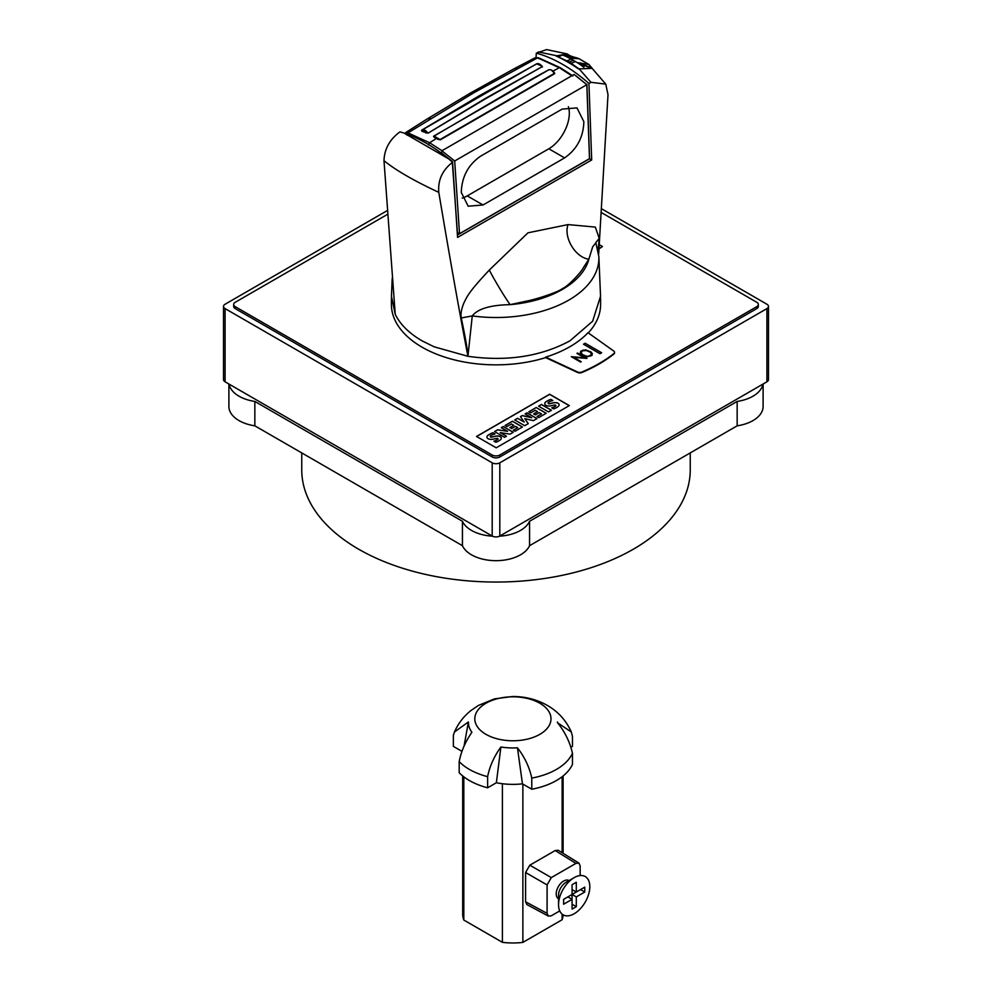 <?xml version="1.0" encoding="UTF-8"?>
<svg xmlns="http://www.w3.org/2000/svg" width="992" height="992" viewBox="0 0 992 992"><rect width="100%" height="100%" fill="white"/><g stroke="black" fill="none" stroke-linecap="round" stroke-linejoin="round"><path stroke-width="1.49" d="M763.108 384.003L763.108 406.46A34.67 20.014 180 0 1 752.953 420.608A34.67 20.014 180 0 1 737.155 425.828L737.155 401.438L529.554 521.284L529.554 545.687A34.67 20.014 180 0 1 520.515 554.813A34.67 20.014 180 0 1 486.898 559.972A34.67 20.014 180 0 1 462.446 545.687L462.446 521.284A34.67 20.014 0 0 0 492.466 536.176M499.534 536.176A34.67 20.014 0 0 0 520.515 530.41A34.67 20.014 0 0 0 529.554 521.284M229.078 384.115A34.67 20.014 0 0 0 254.845 401.438L254.845 425.828A34.67 20.014 180 0 1 228.892 406.46L228.892 384.003M737.155 401.438A34.67 20.014 0 0 0 752.953 396.217A34.67 20.014 0 0 0 762.922 384.115M690.246 452.91L690.246 469.898A194.246 112.146 180 0 1 633.355 549.196A194.246 112.146 180 0 1 421.662 573.512A194.246 112.146 180 0 1 301.754 469.898L301.754 452.91M553.685 86.242L464.454 137.752M441.068 153.09L442.308 150.933L429.586 142.749L428.37 144.931M568.366 106.69A28.991 16.74 -60 0 1 569.321 113.286A28.991 16.74 -60 0 1 548.824 148.788L467.257 195.883A28.991 16.74 -60 0 1 462.222 198.065M562.104 109.12L576.972 107.892L583.854 121.669C583.383 137.206 576.96 149.284 564.597 157.889L483.03 204.984L468.174 206.212L461.292 192.436C461.764 176.898 468.174 164.833 480.537 156.215L562.104 109.12M598.102 250.443L599.242 238.316L595.299 227.081L568.044 224.589C563.369 237.324 575.273 257.461 588.851 259.222L592.67 246.872L595.795 242.817M391.456 296.261L395.238 314.34C400.222 324.483 409.15 333.312 422.034 340.826L434.087 346.791L467.939 356.302C506.763 361.733 540.764 356.562 569.966 340.826L592.633 321.234L600.544 296.261M614.519 352.594A3.584 2.071 180 0 1 614.544 352.842L614.544 352.346A3.584 2.071 180 0 0 613.75 351.044L588.008 332.704A104.594 60.388 180 0 1 545.65 357.132L545.65 357.616A104.594 60.388 180 0 1 434.087 353.14A104.594 60.388 180 0 1 391.406 304.47L391.406 298.121M598.672 254.138L608.009 94.637L605.765 84.122L592.125 68.349L578.485 68.919A149.42 86.267 -120 0 0 556.09 55.986L567.077 53.89L570.115 55.788M383.991 160.704C384.388 149.023 389.72 139.401 399.974 131.862L403.992 133.064L448.533 158.782L452.588 162.242C442.382 170.153 437.782 180.184 438.786 192.336C414.259 180.941 395.982 170.388 383.991 160.704L395.238 314.34M567.077 53.89L546.629 49.6L536.325 53.109L536.027 57.548M600.594 298.121L600.594 304.47A104.594 60.388 180 0 1 588.281 332.903M578.944 68.659L590.959 82.311L588.938 83.477L591.691 159.972L457.56 237.41L452.588 162.242M605.765 84.122L590.959 82.311M568.044 224.589L527.955 232.822L489.341 270.035C469.005 291.722 467.319 295.951 463.946 302.87C461.379 309.144 460.486 314.179 461.28 317.973C465.583 338.421 467.79 351.193 467.926 356.302L467.926 356.302C459.556 312.815 449.835 258.156 438.786 192.336M489.341 270.035C493.173 277.983 505.213 298.034 510.148 304.656C490.494 305.015 477.871 308.76 472.266 315.915A102.883 59.396 0 0 0 568.751 300.117A102.883 59.396 0 0 0 598.858 256.655L595.919 243.052M461.28 317.973L472.266 315.915L467.926 356.302M588.851 259.222L583.606 267.307C581.039 272.577 567.585 286.824 562.328 288.622C559.711 291.338 538.47 298.89 526.058 301.208L510.148 304.656A93.93 54.225 180 0 0 562.414 289.404A93.93 54.225 180 0 0 588.851 259.222M599.242 238.316L595.783 242.643M448.533 158.782C433.628 146.593 418.785 138.012 403.992 133.064M575.968 75.826L586.545 84.456M441.638 153.388L441.862 150.796L574.095 74.45L586.818 84.692L454.696 160.977L441.862 150.796M586.818 84.692L589.484 158.67L459.507 233.703L457.399 232.636L452.29 161.969M591.691 159.972L589.57 158.757L586.892 84.258M588.938 83.477C571.479 68.175 553.945 58.044 536.325 53.109M538.346 51.931L556.537 55.726M589.57 158.757L457.399 235.054M452.712 161.733L441.899 153.239M459.507 233.703L454.696 160.977M407.117 135.21L408.072 132.903L410.601 131.279L473.866 92.752L537.59 57.834L539.078 58.726L537.59 57.834L534.7 57.97L514.439 68.572L517.477 68.448M560.53 68.485L572.074 75.938M554.057 72.267L554.751 73.631L440.299 139.847L436.393 138.52L429.586 142.749L408.072 132.903L404.81 133.139L409.312 132.11M433.529 136.437L434.322 137.355L434.732 136.636L433.529 136.437M433.777 136.09L548.588 69.924C550.523 69.204 552.494 70.345 554.478 73.321L554.751 73.631M548.923 69.775L521.78 84.605L434.05 136.115L440.014 139.55L554.478 73.321L551.887 70.457M552.507 71.362L559.302 67.716L537.59 57.834M428.023 133.176L485.014 98.63L542.178 66.675L485.311 98.902L428.023 133.176L422.022 131.366L421.488 130.299L478.442 96.236L536.585 63.947M542.475 66.948L542.178 66.675C540.02 63.848 538.061 62.98 536.275 64.083L536.002 64.108M422.022 131.366L422.369 130.609L427.713 132.903C425.518 130.014 423.534 129.134 421.761 130.274L421.488 130.299M421.699 130.312L426.2 132.296L425.841 133.04M536.585 63.86L542.116 66.166M541.458 65.584L539.946 64.368M548.291 69.911L548.576 69.924C550.61 69.279 552.544 70.234 554.404 72.763M434.322 137.355L436.393 138.52L436.802 137.801L434.732 136.636L440.299 139.847M436.802 137.801L438.501 138.806L438.092 139.525M614.544 352.842A3.584 2.071 180 0 1 613.862 354.057A145.836 84.196 180 0 1 581.907 372.508A3.584 2.071 180 0 1 577.542 372.446L545.65 357.616M614.544 352.346A3.584 2.071 180 0 1 613.862 353.574A145.836 84.196 180 0 1 581.907 372.012A3.584 2.071 180 0 1 577.542 371.963L545.65 357.132M599.292 244.64A145.836 84.196 180 0 1 602.454 246.524L599.019 248.905M601.338 212.536L756.76 302.275A5.382 3.1 180 0 1 758.334 304.47A5.382 3.1 180 0 1 756.76 306.664L499.807 455.018A5.382 3.1 180 0 1 492.193 455.018L235.24 306.664A5.382 3.1 180 0 1 233.666 304.47A5.382 3.1 180 0 1 235.24 302.275L387.512 214.359M476.52 436.455L549.642 394.233L569.321 405.604L496.211 447.814L476.52 436.455M504.544 437.323L494.562 431.57L497.699 429.759L507.606 431.334L501.282 427.688L503.316 426.51L513.298 432.276L510.062 434.149L500.216 432.611L506.466 436.22L504.544 437.323M507.606 431.334L497.699 429.858L494.661 431.619M513.199 432.326L503.316 426.622L501.382 427.738M506.379 436.269L500.216 432.611M517.613 418.252L524.21 422.059L520.428 416.64L522.325 415.536L531.675 417.731L525.103 413.937L527.05 412.808L537.032 418.574L533.423 420.658L524.78 418.624L528.277 423.621L524.706 425.692L514.724 419.926L517.613 418.252L514.811 419.988M524.21 422.059L517.613 418.364M531.675 417.731L522.325 415.648L520.478 416.714M536.932 418.624L527.05 412.92L525.202 413.986M528.228 423.658L524.78 418.624M548.551 411.916L538.569 406.162L541.483 404.476L551.465 410.242L548.551 411.916M551.378 410.291L541.483 404.587L538.668 406.212M553.648 408.89L551.738 407.786A11.024 6.361 0 0 0 555.508 406.075A1.662 0.955 0 0 0 555.892 405.455A1.662 0.955 0 0 0 555.892 405.393L555.322 405.009A3.757 2.17 0 0 0 553.722 405.182L551.118 405.753A5.952 3.435 180 0 1 547.559 405.914A4.117 2.381 180 0 1 544.943 404.426A5.059 2.914 180 0 1 544.757 403.657A5.059 2.914 180 0 1 545.513 402.132A18.005 10.391 180 0 1 550.796 399.354L552.854 400.532A14.632 8.444 0 0 0 549.171 401.921A4.166 2.406 0 0 0 548.043 402.826L548.278 403.471A1.203 0.694 0 0 0 549.469 403.645A65.236 37.659 0 0 0 552.916 402.888A5.729 3.311 180 0 1 556.45 402.69A3.869 2.232 180 0 1 558.98 404.116A4.675 2.703 180 0 1 559.141 404.81A4.675 2.703 180 0 1 558.384 406.286A13.739 7.936 180 0 1 553.648 408.89M551.862 407.861A11.024 6.361 0 0 0 555.508 406.174L555.508 406.075M555.508 406.174A1.662 0.955 0 0 0 555.892 405.567A1.662 0.955 0 0 0 555.892 405.505L555.892 405.567M552.718 400.57L550.796 399.454A18.005 10.391 0 0 0 545.513 402.231L545.513 402.132M545.513 402.231A5.059 2.914 0 0 0 544.757 403.707M548.278 403.583A1.203 0.694 0 0 0 549.469 403.756L549.469 403.645M549.469 403.756A65.236 37.659 0 0 0 552.916 403L552.916 402.888M559.141 404.872A4.675 2.703 0 0 0 558.98 404.228A3.869 2.232 0 0 0 556.45 402.802L556.45 402.69M556.45 402.802A5.729 3.311 0 0 0 552.916 403M533.622 413.887L537.515 411.63L535.172 410.279L530.708 412.858L528.835 411.779L536.213 407.514L546.195 413.28L538.817 417.533L537.032 416.504L541.496 413.937L539.226 412.622L535.333 414.867L533.622 413.887M533.721 413.937L537.515 411.63M528.934 411.829L536.213 407.514M536.213 407.625L546.108 413.329M537.131 416.566L541.496 413.937M509.888 427.589L513.782 425.332L511.438 423.981L506.974 426.56L505.102 425.481L512.48 421.216L522.462 426.982L515.084 431.247L513.298 430.206L517.762 427.639L515.493 426.324L511.599 428.569L509.888 427.589M509.975 427.639L513.782 425.332M505.201 425.531L512.48 421.216M512.48 421.327L522.375 427.031M513.397 430.268L517.762 427.639M495.839 442.271L493.917 441.167A11.024 6.361 0 0 0 497.686 439.456A1.662 0.955 0 0 0 498.071 438.836A1.662 0.955 0 0 0 498.071 438.774L497.5 438.39A3.757 2.17 0 0 0 495.913 438.563L493.309 439.134A5.952 3.435 180 0 1 489.75 439.295A4.117 2.381 180 0 1 487.122 437.807A5.059 2.914 180 0 1 486.936 437.038A5.059 2.914 180 0 1 487.692 435.513A18.005 10.391 180 0 1 492.974 432.735L495.033 433.913A14.632 8.444 0 0 0 491.35 435.302A4.166 2.406 0 0 0 490.234 436.207L490.457 436.852A1.203 0.694 0 0 0 491.648 437.026A65.236 37.659 0 0 0 495.095 436.269A5.729 3.311 180 0 1 498.629 436.071A3.869 2.232 180 0 1 501.171 437.497A4.675 2.703 180 0 1 501.32 438.191A4.675 2.703 180 0 1 500.563 439.667A13.739 7.936 180 0 1 495.839 442.271M494.041 441.242A11.024 6.361 0 0 0 497.686 439.555L497.686 439.456M497.686 439.555A1.662 0.955 0 0 0 498.071 438.948A1.662 0.955 0 0 0 498.071 438.886M494.909 433.95L492.974 432.834A18.005 10.391 0 0 0 487.692 435.612L487.692 435.513M487.692 435.612A5.059 2.914 0 0 0 486.936 437.088M490.457 436.964A1.203 0.694 0 0 0 491.648 437.137L491.648 437.026M491.648 437.137A65.236 37.659 0 0 0 495.095 436.381L495.095 436.269M501.32 438.253A4.675 2.703 0 0 0 501.171 437.608A3.869 2.232 0 0 0 498.629 436.182L498.629 436.071M498.629 436.182A5.729 3.311 0 0 0 495.095 436.381M476.631 436.505L549.642 394.357L569.222 405.666M602.454 246.524L599.044 248.508M584.462 355.682L588.268 356.413L591.641 354.466L590.364 352.272L586.532 350.548L582.738 350.784L581.052 352.234L582.316 354.442L586.16 356.165M586.16 356.264L588.268 356.413M588.268 356.5L589.955 355.93M589.955 356.029L590.798 355.434M590.798 355.533L591.641 354.466M586.979 356.822L581.684 354.789L580.345 352.991L580.804 351.18L585.726 349.878L591.021 351.924L592.36 353.722L591.902 355.533L586.979 356.822M592.36 353.809L591.021 352.024L585.726 349.978L582.589 350.25L580.332 352.061M581.052 352.234L582.316 354.442M582.316 354.528L584.462 355.768M580.593 362.055L571.28 356.674L584.561 357.802L576.947 353.4L577.567 353.04L586.892 358.422L573.599 357.306L581.213 361.696L580.593 362.055M584.561 357.802L571.367 356.723M586.805 358.472L577.034 353.45M581.138 361.745L573.599 357.306M583.507 344.224L585.193 343.244L601.648 352.755L599.962 353.735L583.507 344.224M601.574 352.805L585.193 343.344L583.581 344.274M758.334 304.47L758.334 306.416A5.382 3.1 180 0 1 756.76 308.611L499.807 456.965A5.382 3.1 180 0 1 492.193 456.965L235.24 308.611A5.382 3.1 180 0 1 233.666 306.416L233.666 304.47M601.574 208.766L766.903 304.222A5.382 3.1 180 0 1 768.478 306.416A5.382 3.1 180 0 1 766.903 308.611L499.807 462.818A5.382 3.1 180 0 1 492.193 462.818L225.097 308.611A5.382 3.1 180 0 1 223.522 306.416A5.382 3.1 180 0 1 225.097 304.222L387.264 210.602M223.522 306.416L223.522 379.614A5.382 3.1 0 0 0 225.097 381.821L492.193 536.027A5.382 3.1 0 0 0 499.807 536.027L766.903 381.821A5.382 3.1 0 0 0 768.478 379.614L768.478 306.416M529.554 545.687L737.155 425.828M462.446 521.284L254.845 401.438M254.845 425.828L462.446 545.687M590.872 67.456L576.96 62.508L588.963 64.505L579.241 58.813M577.716 62.98L592.36 68.56M558.025 56.879L562.737 55.006L568.28 55.155L573.872 57.09L567.523 57.201L566.11 56.519L572.719 56.718M579.229 69.031L569.234 61.988L558.112 56.829M576.96 62.508L571.169 59.098L567.089 60.797M569.619 58.268L576.302 57.722L579.154 58.739L569.619 58.268L571.169 59.098M579.154 58.739L580.01 59.16M576.302 57.722L577.84 58.243M590.513 67.258L580.506 64.827L583.866 67.208M570.908 747.274L572.458 746.381L572.458 736.448L571.342 732.009L557.566 722.771M572.458 764.398A61.566 35.538 180 0 1 556.438 780.518A61.566 35.538 180 0 1 531.774 789.223L531.774 778.1A61.566 35.538 180 0 0 556.438 769.408A61.566 35.538 180 0 0 572.458 753.275L572.458 764.398M559.736 910.929L551.304 915.79L548.378 916.112L547.088 913.347L547.088 884.926L551.304 877.598L575.93 863.387L578.968 863.127L580.159 865.83L580.159 875.552M569.011 880.623L568.85 880.536A10.466 6.039 120 0 0 563.617 881.045A10.466 6.039 120 0 0 556.785 890.27A10.466 6.039 120 0 0 558.384 898.653L558.546 898.74M562.117 776.748L562.117 852.698M562.117 914.14L562.117 919.745L522.871 942.4L522.871 784.077M575.93 863.387L555.173 850.553L558.211 850.28L578.968 863.127M555.173 850.553L529.815 865.185L525.586 872.514L525.586 901.79L526.876 904.555L548.378 916.112M563.084 914.822A50.208 28.991 180 0 1 562.117 919.745M522.871 942.4A50.208 28.991 180 0 1 502.411 942.338L463.81 920.043A50.208 28.991 180 0 1 462.694 913.992L462.694 775.955M557.405 721.94A44.504 25.693 180 0 1 557.405 722.573C564.845 731.687 569.867 741.917 572.458 753.275M531.774 778.1C529.418 767.176 524.644 757.082 517.452 747.819L522.462 783.841L531.774 789.223M485.968 734.34A38.093 21.985 0 0 0 539.834 734.34A38.093 21.985 0 0 0 539.834 703.241A38.093 21.985 0 0 0 485.968 703.241A38.093 21.985 0 0 0 485.968 734.34M517.452 747.819A44.504 25.693 180 0 1 500.898 747.001C494.053 756.524 489.626 766.419 487.63 776.674A61.566 35.538 180 0 1 469.377 769.408A61.566 35.538 180 0 1 459.184 761.62L459.184 772.743A61.566 35.538 0 0 0 487.63 787.797L496.36 782.75A50.208 28.991 180 0 0 502.411 783.73L502.411 942.338M461.962 751.353L453.356 746.381L453.356 735.27L454.46 732.009L468.41 721.94A44.504 25.693 180 0 0 471.907 732.27C465.335 741.743 461.094 751.539 459.184 761.62M464.07 745.996L468.41 721.94M463.81 920.043L463.81 776.835M487.63 776.674L487.63 787.797M500.898 747.001L496.36 782.75M522.462 783.841A50.208 28.991 180 0 1 502.411 783.73M565.948 882.396L574.182 877.635L565.948 882.396A10.466 6.039 120 0 0 558.546 895.206L558.546 904.716A22.109 12.772 120 0 0 574.182 913.744A22.109 12.772 120 0 0 589.818 886.662A22.109 12.772 120 0 0 574.182 877.635L574.182 877.635A22.109 12.772 120 0 0 558.546 904.716M572.074 884.715L576.302 882.272L576.302 892.031L584.747 887.146L584.747 892.031L576.302 896.904L576.302 906.676L572.074 909.106L572.074 899.347L563.617 904.233L563.617 899.347L572.074 894.474L572.074 884.715L572.074 889.588L576.302 892.031M584.747 892.031L580.531 889.588L572.074 894.474L572.074 899.347L567.846 896.904L563.617 899.347M576.302 896.904L572.074 894.474M576.302 906.676L572.074 904.233M467.257 195.883L483.03 204.984M564.597 157.889L548.824 148.788M406.001 132.37L427.428 118.804L430.702 118.606M427.428 118.804L470.654 92.901L473.866 92.752M499.807 456.965L499.807 455.018M492.193 456.965L492.193 455.018M756.76 308.611L756.76 306.664M235.24 308.611L235.24 306.664M766.903 381.821L766.903 308.611M499.807 536.027L499.807 462.818M492.193 536.027L492.193 462.818M225.097 381.821L225.097 308.611M573.302 60.301L568.441 62.434M575.397 61.541L571.305 63.24M568.862 57.871L567.523 57.201M562.737 55.006L566.11 56.519M579.105 63.885L580.506 64.827M551.304 877.598L529.815 865.185M547.088 913.347L525.586 901.79M547.088 884.926L525.586 872.514M392.224 278.12L391.443 296.633M598.858 256.655L600.557 296.633M470.654 92.901L514.439 68.572M534.7 57.97L538.358 57.734L560.158 67.654L572.942 75.888M422.046 130.051L536.647 63.823M542.5 73.21L533.051 78.38M548.588 69.924L521.78 84.605M588.888 64.43L592.46 68.646M573.872 57.09L576.327 57.734M563.109 775.955L563.109 853.318M571.342 732.009C566.221 720.564 558.236 711.698 547.373 705.436C536.684 699.434 525.09 696.458 512.616 696.508L494.438 698.889L478.429 705.436L470.977 710.52C463.698 716.311 458.205 723.478 454.46 732.009"/></g></svg>
